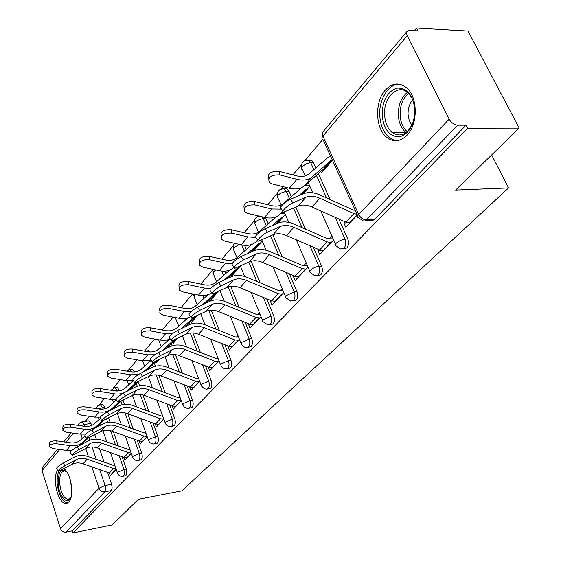 <?xml version="1.0" encoding="UTF-8"?>
<svg xmlns="http://www.w3.org/2000/svg" width="561" height="561" viewBox="0 0 561 561"><rect width="100%" height="100%" fill="white"/><g stroke="black" fill="none" stroke-linecap="round" stroke-linejoin="round"><path stroke-width="0.84" d="M343.325 248.775L346.789 248.018C348.732 245.529 349.054 242.485 347.757 238.902L344.959 239.091C346.256 242.682 345.934 245.725 343.998 248.221L340.485 248.951L336.39 246.083C335.057 245.564 335.071 244.54 336.425 243.018L340.345 240.381L344.959 239.091L335.24 217.388M317.323 275.64L320.717 274.876C322.547 272.52 322.841 269.589 321.6 266.089L318.851 266.307C320.086 269.813 319.791 272.751 317.968 275.114L314.91 275.851L309.672 272.015L310.352 270.367L312.491 268.593L315.682 267.043L318.851 266.307L309.889 245.711M292.8 300.962L296.159 300.177C297.877 297.94 298.15 295.114 296.965 291.692L294.259 291.944C295.437 295.374 295.17 298.207 293.452 300.444L290.78 301.166L285.472 297.498L286.264 295.598L294.259 291.944L285.963 272.337M269.666 324.854L272.983 324.048C274.602 321.93 274.855 319.195 273.726 315.85L271.054 316.131C272.183 319.482 271.938 322.217 270.318 324.349L267.976 325.043L262.583 321.383L263.312 319.658L271.054 316.131L263.347 297.421M247.815 347.42L251.076 346.614C252.611 344.594 252.836 341.951 251.756 338.683L249.133 338.991C250.206 342.266 249.982 344.917 248.453 346.936L246.391 347.596L244.729 347.259L242.871 346.172L241.503 344.496L241.623 342.399L249.133 338.991L241.945 321.088M227.135 368.787L230.333 367.981C231.791 366.053 232.002 363.493 230.964 360.295L228.376 360.625C229.414 363.83 229.204 366.396 227.752 368.318L225.936 368.942L224.232 368.647L222.331 367.56L220.957 365.835L221.09 363.928L228.376 360.625L221.658 343.465M207.535 389.032L210.677 388.226C212.051 386.396 212.247 383.913 211.252 380.779L208.706 381.129C209.702 384.271 209.505 386.753 208.131 388.591L206.518 389.18L204.372 388.759L201.483 386.073L201.623 384.327L208.706 381.129L202.402 364.65M188.938 408.254L192.009 407.454C193.321 405.701 193.496 403.296 192.542 400.224L190.039 400.596C190.992 403.668 190.817 406.08 189.513 407.833L188.068 408.38L185.901 408.001L184.373 407.069L182.998 405.294L183.145 403.696L190.039 400.596L184.106 384.741M171.259 426.521L174.268 425.729C175.509 424.06 175.677 421.718 174.759 418.709L172.29 419.095C173.209 422.103 173.047 424.446 171.806 426.122L170.516 426.633L168.328 426.29L166.463 425.049L165.432 423.569L165.586 422.103L172.29 419.095L166.694 403.822M154.429 443.905L157.382 443.127C158.567 441.521 158.714 439.249 157.83 436.304L155.404 436.703C156.288 439.649 156.133 441.928 154.955 443.527L153.798 444.01L151.603 443.695L149.738 442.461L148.721 440.967L148.875 439.621L155.404 436.703L150.117 421.963M138.406 460.469L141.288 459.704C142.417 458.169 142.557 455.953 141.709 453.071L139.317 453.477C140.166 456.366 140.026 458.582 138.904 460.118L137.859 460.567L135.664 460.272L134.121 459.361L132.796 457.552L132.95 456.317L139.317 453.477L134.303 439.235M123.111 476.275L125.937 475.518L126.8 473.302L126.323 469.059L123.967 469.48L124.374 474.199L123.792 475.693L122.642 476.359C120.327 476.478 118.651 475.483 117.6 473.379L117.761 472.236L123.967 469.48L119.213 455.7M57.622 470.258C51.766 478.238 58.169 504.157 65.896 503.42L68.8 502.018C74.683 496.604 71.149 472.937 63.849 468.779M385.232 90.181C374.278 102.109 375.358 129.128 387.062 137.62C393.829 142.48 400.505 141.653 407.104 135.145C417.98 124.24 417.945 97.551 406.928 88.105C399.516 82.046 392.286 82.74 385.232 90.181M519.206 128.104L455.63 190.088L508.575 187.942L181.813 490.882L138.469 499.29L112.179 524.921L72.881 532.95L467.572 128.21L519.206 128.104L468.021 31.058L416.585 28.05L414.39 30.666M322.624 139.598L305.079 160.425M301.439 164.752L292.884 174.899M282.989 186.652L280.879 189.148M277.337 193.363L267.772 204.709M254.596 220.354L244.154 232.745M233.11 245.865L221.904 259.161M212.766 270.009L200.901 284.097M192.626 293.915L181.042 307.673M173.104 317.091L162.241 329.994M154.619 339.04L144.415 351.158M137.08 359.86L128.448 370.113M120.419 379.636L113.35 388.03M104.577 398.443L98.932 405.147M96.071 408.541L97.593 405.954L100.37 404.825L102.558 407.468L103.112 409.074M89.494 416.353L85.258 421.381M416.585 28.05L418.022 30.869L409.705 30.399L407.265 31.114L406.48 32.734L406.816 34.978L449.179 119.107C451.367 122.796 454.207 124.823 457.678 125.187L366.256 220.15L364.853 220.936L363.346 220.964L358.71 217.878C357.196 217.324 357.196 216.195 358.696 214.491L449.179 119.107M467.572 128.21L466.037 125.187L457.678 125.187M88.294 420.925L88.799 420.848L90.952 423.478L91.632 425.476M94.781 434.747L96.275 439.137M99.521 448.688L104.122 462.229M107.572 472.39L111.625 484.332L105.075 485.531L105.594 489.206L104.739 491.843L65.946 532.137C63.407 532.382 61.605 531.26 60.546 528.771L41.998 470.651L42.776 466.927L57.608 449.193M65.946 532.137L72.208 530.86L72.881 532.95M123.988 457.404L124.949 460.174L131.351 453.421M139.247 441.023L140.292 443.982L147.199 436.696M139.794 380.989L139.991 381.529L140.993 380.379M155.243 423.85L156.379 427.005L163.826 419.151M155.832 361.81L156.224 362.876L158.791 359.924M172.017 405.813L173.258 409.193L181.301 400.708M172.844 342.189L173.258 343.29L177.556 338.353M199.674 381.319L190.999 390.477L189.702 386.88M190.733 321.558L191.175 322.701L197.381 315.57M208.25 367.125L209.66 370.786L219.035 360.891M209.562 299.84L210.024 301.033L218.355 291.461M228.117 346.025L227.843 346.312L228.6 346.221M227.843 346.312L229.316 350.043L239.456 339.349M229.4 276.952L229.624 277.52M248.93 323.921L248.516 324.356L249.694 324.23M248.516 324.356L250.052 328.164L261.019 316.586M270.921 300.556L270.346 301.166L272.022 300.998M270.346 301.166L271.952 305.051L283.831 292.512M294.202 275.83L293.445 276.629L295.731 276.433M293.445 276.629L295.135 280.591L308.003 267.008M318.879 249.617L317.926 250.627L320.99 250.402M317.926 250.627L319.693 254.673L333.662 239.933M323.732 168.924L324.987 168.889M320.745 171.526L321.411 173.005L332.463 160.306M345.092 221.77L343.914 223.019L348.072 222.787M343.914 223.019L345.772 227.156L357.364 214.926M308.774 160.285L311.643 160.257L313.466 162.522L315.885 167.9M318.424 173.552L330.085 199.541M338.809 218.979L347.757 238.902M284.518 188.952L287.015 188.861L288.978 191.245L291.348 196.687M295.878 207.079L305.472 229.084M313.382 247.226L321.6 266.089M265.514 217.605L268.2 223.818M272.891 234.884L282.176 256.791M289.378 273.782L296.965 291.692M244.624 245.339L246.314 249.442M251.174 261.216L260.094 282.835M266.685 298.803L273.726 315.85M224.589 271.159L225.599 273.677M230.69 286.32L239.154 307.358M245.213 322.414L251.756 338.683M205.452 295.324L205.971 296.636M207.836 301.397L208.131 302.148M211.301 310.219L219.267 330.506M224.856 344.735L230.964 360.295M187.178 318.017L187.332 318.417M189.099 323.038L189.674 324.531M192.914 332.968L200.361 352.392M205.536 365.87L211.252 380.779M171.301 343.598L172.143 345.849M175.439 354.636L182.374 373.114M187.171 385.912L192.542 400.224M154.359 363.156L155.488 366.235M158.812 375.281L165.236 392.77M169.703 404.944L174.759 418.709M128.953 390.316L138.216 381.796L139.633 385.709M142.964 394.965L148.889 411.437M153.062 423.05L157.83 436.304M116.604 387.476L117.256 387.392L119.731 390.765M123.097 400.316L124.514 404.32M127.845 413.759L133.287 429.193M137.193 440.28L141.709 453.071M102.13 404.579L102.705 404.495L104.893 407.132L105.391 408.583M108.631 417.945L110.075 422.117M113.378 431.661L118.378 446.107M122.046 456.71L126.323 469.059M491.66 154.955L508.575 187.942M109.409 473.035L110.293 475.637L116.225 469.375M307.295 183.286L305.198 185.705M282.267 212.226L281.201 213.46M150.067 351.964L148.497 350.702L147.634 350.8M134.668 371.929L132.508 369.475L131.751 369.573M466.037 125.187L374.264 219.702L372.259 220.592L370.463 220.157L365.919 220.417M72.208 530.86L111.274 490.623L112.144 487.993L111.625 484.332M162.557 415.659L162.122 416.122M179.976 397.16L179.317 397.861M198.299 377.693L197.388 378.661M217.598 357.196L216.413 358.458M237.955 335.576L236.469 337.154M231.069 276.846L240.403 266.117M259.448 312.743L257.632 314.679M253.712 250.816L262.239 241.02M282.19 288.592L280.002 290.914M277.751 223.194L285.346 214.456M306.278 262.997L303.683 265.753M282.884 211.055L281.152 208.713C277.155 209.526 285.065 201.455 290.402 199.316L303.34 193.797L309.854 186.294M331.846 235.837L328.809 239.07M64.95 465.728C60.237 468.582 58.042 470.455 58.358 471.359L71.913 464.403L75.973 459.768L64.95 465.728L63.176 463.084L74.213 457.152C78.344 455.041 82.86 454.81 87.761 456.458L115.054 465.939M58.141 471.037L56.598 468.723C56.275 467.811 58.463 465.932 63.176 463.084M112.586 473.218L109.346 473.014L83.063 463.8C79.031 462.453 75.314 462.657 71.913 464.403M116.043 468.821L113.61 468.491L87.179 459.178C83.126 457.825 79.389 458.021 75.973 459.768M49.312 445.82L49.291 443.94C49.291 441.717 51.808 440.715 56.836 440.925L56.878 443.807C51.843 443.597 49.326 444.6 49.326 446.815L52.944 448.555L66.415 450.399L72.117 450.245M84.992 435.953L80.728 439.894C77.958 442.341 74.508 443.316 70.363 442.818L56.836 440.925M56.878 443.807L70.42 445.686C75.44 446.29 79.62 445.104 82.958 442.131L86.759 438.604M81.177 444.712L88.196 438.19M78.989 449.543C74.115 452.489 71.864 454.424 72.236 455.364L85.917 448.421L90.167 443.562L78.989 449.543L77.173 446.844L88.358 440.89C92.551 438.779 97.144 438.576 102.137 440.28L130.187 450.104M71.997 455.006L70.427 452.678C70.048 451.731 72.292 449.782 77.173 446.844M127.333 457.65L124.044 457.418L97.256 447.881C93.14 446.486 89.36 446.668 85.917 448.421M131.211 453.022L128.504 452.685L101.569 443.043C97.432 441.633 93.631 441.809 90.167 443.562M93.708 432.566C88.659 435.609 86.352 437.622 86.787 438.604L100.587 431.668L105.047 426.577L93.708 432.566L91.843 429.817L103.189 423.85C107.439 421.732 112.109 421.563 117.2 423.331L146.056 433.492M86.52 438.204L84.928 435.855C84.487 434.866 86.794 432.847 91.843 429.817M142.789 441.353L139.437 441.093L112.123 431.206C107.929 429.761 104.087 429.915 100.587 431.668M142.438 441.409L147.115 436.465L144.114 436.128L116.639 426.136C112.424 424.67 108.561 424.817 105.047 426.577M71.079 497.277C67.762 506.127 58.919 496.548 58.169 483.638C58.155 471.668 61.065 467.804 66.899 472.06M66.822 471.948L64.48 470.952C60.96 471.506 59.361 475.721 59.697 483.582C60.932 492.965 63.716 498.231 68.056 499.388L70.974 497.523M58.617 471.338L57.243 476.675L57.145 483.386C58.681 495.033 62.138 501.569 67.523 503L67.565 502.993M382.146 115.713C382.202 101.099 387.055 91.906 396.718 88.147C406.746 87.467 412.777 94.472 414.817 109.178C414.593 124.304 409.558 133.511 399.72 136.793C389.86 136.954 384.005 129.928 382.146 115.713M414.116 104.002L411.746 97.691L408.12 92.951C397.973 82.825 382.967 97.782 384.65 115.489C385.26 123.09 387.763 128.778 392.167 132.557C401.143 137.922 408.261 134.142 413.534 121.204M411.928 125.306L409.271 120.636L408.085 114.753C407.854 108.687 409.418 103.722 412.777 99.858M399.663 84.213C388.387 83.561 378.486 99.949 379.804 116.183C380.568 125.678 383.717 132.768 389.243 137.445L393.408 139.794L397.889 140.573M62.867 429.305L62.832 427.496C62.776 425.133 65.357 424.06 70.574 424.284L70.637 427.216C65.413 426.991 62.825 428.057 62.881 430.413L66.514 432.187L80.23 434.151L85.77 434.081M100.293 418.408L94.872 423.408C92.074 425.876 88.568 426.844 84.346 426.304L70.574 424.284M70.637 427.216L84.423 429.221C89.536 429.866 93.778 428.688 97.158 425.694L102.235 420.995M96.31 427.468L103.96 420.378M77.067 411.991L77.025 410.266C76.906 407.749 79.557 406.606 84.97 406.844L85.055 409.818C79.627 409.579 76.976 410.722 77.102 413.233L80.728 415.035L94.704 417.132L100.258 417.118M116.386 399.986L109.69 406.136C106.863 408.625 103.301 409.579 99.002 408.997L84.97 406.844M85.055 409.818L99.101 411.956C104.311 412.651 108.617 411.493 112.032 408.478L118.56 402.454M112.214 409.355L120.622 401.592M109.171 414.747C103.932 417.896 101.562 419.979 102.06 421.009L115.98 414.095L120.664 408.745L109.171 414.747L107.242 411.935L118.75 405.961C123.062 403.843 127.81 403.71 133.006 405.547L160.979 415.925L162.704 416.059M101.765 420.568L100.153 418.204C99.641 417.167 102.004 415.077 107.242 411.935M163.798 419.081L160.481 418.765L132.459 408.394C128.153 406.872 124.226 406.991 120.664 408.745M158.98 424.263L155.572 423.969L127.712 413.709C123.434 412.209 119.528 412.335 115.98 414.095M125.412 396.017C119.977 399.278 117.544 401.445 118.119 402.518L132.151 395.638L137.073 390.014L125.412 396.017L123.434 393.142L135.103 387.167C139.472 385.056 144.303 384.958 149.605 386.873L178.153 397.651L180.2 397.756M117.789 402.034L116.155 399.649C115.566 398.562 117.992 396.396 123.434 393.142M181.161 400.863L177.669 400.526L149.072 389.755C144.682 388.17 140.678 388.261 137.073 390.014M175.986 406.318L172.515 405.996L144.086 395.344C139.724 393.787 135.741 393.878 132.151 395.638M142.515 376.298C136.863 379.685 134.359 381.943 135.019 383.065L149.149 376.228L154.331 370.309L142.515 376.298L140.474 373.36L152.304 367.392C156.729 365.288 161.652 365.232 167.066 367.224L196.203 378.437L198.615 378.521M134.647 382.525L132.992 380.134C132.326 378.998 134.815 376.74 140.474 373.36M199.288 381.725L195.74 381.354L166.547 370.148C162.066 368.507 157.992 368.556 154.331 370.309M193.847 387.469L190.312 387.111L161.302 376.038C156.842 374.411 152.795 374.475 149.149 376.228M91.976 393.815L91.927 392.202C91.731 389.509 94.444 388.282 100.082 388.535L100.188 391.557C94.543 391.312 91.822 392.532 92.018 395.217L95.651 397.034L109.886 399.278L115.783 399.271M133.329 380.617L125.229 388.023C122.375 390.526 118.757 391.466 114.381 390.842L100.082 388.535M100.188 391.557L114.507 393.85C119.809 394.6 124.184 393.45 127.628 390.421L135.818 382.897M107.642 374.72L107.586 373.233C107.291 370.351 110.082 369.04 115.959 369.299L116.092 372.371C110.208 372.111 107.41 373.423 107.698 376.298L111.316 378.128L125.825 380.533L133.111 380.302M151.021 360.372L141.554 368.998C138.665 371.515 134.991 372.441 130.531 371.768L115.959 369.299M116.092 372.371L130.685 374.825L138.497 374.482M143.7 371.733L154.086 362.231M146.596 370.274L156.799 360.926M124.121 354.636L124.058 353.297C123.658 350.204 126.527 348.795 132.662 349.068L132.824 352.189C126.674 351.922 123.799 353.325 124.205 356.41L127.796 358.248L142.592 360.821L151.246 360.295M165.222 349.145L174.422 340.751L175.965 340.183M169.05 339.622L158.714 348.998C155.797 351.53 152.066 352.434 147.515 351.705L132.662 349.068M132.824 352.189L147.697 354.818L154.745 354.762M162.185 350.653L173.482 340.352M160.537 355.52C154.647 359.04 152.08 361.389 152.83 362.574L167.052 355.786L172.515 349.545L160.537 355.52L158.433 352.511L170.425 346.565C174.913 344.475 179.92 344.461 185.446 346.544L215.207 358.213L218.019 358.276M152.417 361.971L150.741 359.573C149.976 358.381 152.543 356.025 158.433 352.511M218.376 361.586L214.758 361.179L184.948 349.51C180.369 347.792 176.224 347.806 172.515 349.545M212.647 367.63L209.05 367.238L179.422 355.709C174.871 354.012 170.747 354.04 167.052 355.786M141.477 333.472L141.414 332.315C140.888 328.991 143.833 327.47 150.257 327.75L150.446 330.927C144.009 330.646 141.063 332.168 141.589 335.478L145.152 337.315L161.014 340.197L165.565 340.331L170.348 339.132M184.906 326.853L192.444 320.001L194.008 319.44M188.082 317.743L176.778 327.947C173.833 330.485 170.039 331.362 165.411 330.583L150.257 327.75M150.446 330.927L165.621 333.739L172.192 333.865M181.701 328.409L194.127 317.14M179.555 333.592C173.419 337.259 170.775 339.714 171.631 340.948L185.936 334.23L191.701 327.645L179.555 333.592L177.381 330.513L189.534 324.602C194.085 322.519 199.19 322.561 204.835 324.728L235.234 336.902L238.495 336.944M171.161 340.282L169.471 337.883C168.602 336.628 171.238 334.167 177.381 330.513M238.495 340.359L234.814 339.903L204.351 327.736C199.674 325.948 195.459 325.92 191.701 327.645M232.45 346.733L228.79 346.298L198.524 334.279C193.875 332.512 189.681 332.498 185.936 334.23M159.794 311.145L159.731 310.205C159.051 306.629 162.073 304.981 168.819 305.268L169.043 308.494C162.29 308.213 159.254 309.854 159.941 313.417L163.454 315.233L178.84 318.199C183.286 319.006 187.164 318.501 190.481 316.677M205.754 303.284L211.42 298.164L213.005 297.611M208.194 294.637L195.817 305.752C192.851 308.298 189.001 309.146 184.274 308.305L168.819 305.268M169.043 308.494L184.52 311.516L190.817 311.769M202.36 304.904L216.034 292.554M199.66 310.415C193.243 314.237 190.523 316.804 191.497 318.108L205.866 311.467L211.96 304.511L199.66 310.415L197.416 307.26L209.73 301.39C214.344 299.329 219.533 299.427 225.305 301.699L256.377 314.398L260.143 314.433M190.971 317.365L189.267 314.966C188.286 313.641 190.999 311.075 197.416 307.26M259.729 317.947L255.977 317.449L224.849 304.749C220.066 302.877 215.775 302.8 211.96 304.511M253.348 324.686L249.617 324.195L218.685 311.657C213.937 309.812 209.667 309.749 205.866 311.467M179.141 287.555L179.092 286.867C178.223 283.017 181.329 281.229 188.426 281.517L188.685 284.792C181.582 284.511 178.468 286.292 179.338 290.142L182.781 291.916L198.482 295.1C203.755 296.096 208.166 295.324 211.707 292.793M224.26 280.016L237.527 268.109L239.14 267.569M227.857 278.34L231.42 275.135L233.025 274.595M229.491 270.206L215.922 282.323C212.928 284.869 209.015 285.689 204.197 284.785L188.426 281.517M188.685 284.792L204.477 288.045L210.705 288.396M220.943 285.879C214.232 289.876 211.427 292.562 212.528 293.936L226.953 287.4L233.404 280.03L220.943 285.879L218.615 282.646L231.09 276.832C235.767 274.799 241.055 274.967 246.952 277.337L278.719 290.619L283.053 290.654M211.939 293.115L210.228 290.717C209.113 289.322 211.904 286.636 218.615 282.646M282.176 294.259L278.354 293.705L246.524 280.43C241.637 278.466 237.261 278.34 233.404 280.03M275.43 301.383L271.622 300.85L240.003 287.744C235.15 285.808 230.795 285.696 226.953 287.4M199.618 262.59L199.59 262.211C198.496 258.053 201.694 256.111 209.169 256.384L209.47 259.715C201.981 259.441 198.783 261.384 199.87 265.535L203.215 267.26L219.246 270.683C225.164 271.84 229.947 270.872 233.586 267.772L234.098 267.309M247.527 253.628L258.986 243.404L260.627 242.878M251.342 251.896L254.161 250.297M252.099 244.308L237.177 257.548C234.154 260.101 230.185 260.886 225.27 259.897L209.169 256.384M209.47 259.715L225.592 263.214L232.016 263.642M243.509 259.862C236.483 264.049 233.586 266.868 234.828 268.319L249.287 261.896L256.132 254.091L243.509 259.862L241.097 256.545L253.733 250.809C258.467 248.804 263.852 249.042 269.89 251.531L302.379 265.437L307.351 265.486M234.168 267.401L232.443 265.023C231.188 263.544 234.07 260.718 241.097 256.545M305.948 269.182L302.049 268.572L269.49 254.666C264.49 252.611 260.038 252.415 256.132 254.091M298.796 276.727L294.918 276.131L262.576 262.422C257.611 260.395 253.179 260.22 249.287 261.896M221.322 236.132L221.322 236.111C219.968 231.609 223.243 229.491 231.153 229.751L231.504 233.138C223.58 232.878 220.298 234.996 221.651 239.484L224.87 241.139L241.23 244.827C247.275 246.083 252.134 245.157 255.795 242.057L257.66 240.403M272.288 225.599L281.692 217.268L283.347 216.756M284.834 213.264L280.802 213.517M276.159 216.812L259.687 231.314C256.643 233.86 252.611 234.603 247.59 233.537L231.153 229.751M231.504 233.138L247.969 236.91L255.15 237.366M267.478 232.226C262.352 234.379 254.883 241.812 258.516 241.118L272.99 234.842L280.255 226.546L267.478 232.226L264.981 228.825L277.772 223.18C282.562 221.216 288.045 221.539 294.223 224.155L327.477 238.727L333.164 238.811M257.772 240.101L256.04 237.738C252.394 238.411 259.841 230.964 264.981 228.825M331.151 242.583L327.182 241.903L293.866 227.324C288.747 225.164 284.21 224.905 280.255 226.546M323.564 250.592L319.616 249.933L286.524 235.564C281.44 233.432 276.931 233.194 272.99 234.842M244.231 208.257C242.906 203.44 246.328 201.182 254.491 201.476L254.89 204.919C246.496 204.688 243.123 207.002 244.785 211.869L247.85 213.418L264.561 217.402C270.732 218.755 275.661 217.892 279.343 214.8L282.73 211.82M298.697 195.775L305.745 189.576L307.421 189.085M309.518 185.544L304.335 185.866L323.592 169.036L325.282 168.559M301.846 187.514L283.564 203.489C280.5 206.027 276.405 206.721 271.279 205.564L254.491 201.476M254.89 204.919L271.706 208.987L281.447 209.113M292.996 202.809C287.674 204.961 279.736 213.012 283.719 212.184L298.179 206.076L305.913 197.248L292.996 202.809L290.402 199.316M349.868 222.836L345.842 222.107L311.965 207.016C306.762 204.779 302.169 204.47 298.179 206.076M357.105 214.351L353.893 213.573L319.777 198.257C314.539 195.985 309.917 195.649 305.913 197.248M303.34 193.797C308.185 191.876 313.767 192.29 320.093 195.046L354.131 210.354M268.593 178.643C267.302 173.489 270.879 171.077 279.315 171.4L279.771 174.899C270.844 174.716 267.387 177.255 269.413 182.521L272.274 183.945L289.343 188.251C295.647 189.723 300.654 188.924 304.357 185.852L312.028 176.967L331.278 160.187L323.592 169.036M330.618 156.26L328.248 157.199L308.936 173.917C305.857 176.442 301.706 177.08 296.467 175.824L279.315 171.4M279.771 174.899L296.951 179.303C303.298 180.817 308.319 180.039 312.028 176.967M407.174 35.792L322.926 136.12L358.696 214.491C360.59 217.927 363.191 219.737 366.508 219.905L374.517 219.456M90.952 423.478L84.459 424.46L85.118 426.395M88.975 437.825L89.788 440.231M92.053 446.949L96.275 459.459M99.711 469.634L105.075 485.531L99.016 488.224L91.857 466.878M88.442 456.696L85.7 448.534M83.933 443.246L83.652 442.419M82.313 438.429L80.91 434.242M73.456 433.183L65.889 442.194M59.761 449.487L41.998 470.651M60.546 528.771L99.016 488.224C100.167 490.847 102.074 492.053 104.739 491.843L111.274 490.623M313.466 162.522L310.689 162.578L313.858 169.653M316.397 175.32L326.53 197.935M288.978 191.245L286.243 191.343L289.336 198.447M293.529 208.103L301.993 227.556M265.872 218.334L263.186 218.474L266.187 225.585M270.563 235.929L278.775 255.332M241.735 244.933L244.323 251.216M248.811 262.12L256.77 281.44M221.868 271.089L223.622 275.451M228.215 286.888L235.9 306.026M202.879 295.535L204.001 298.403M208.741 310.506L216.076 329.23M184.723 318.473L185.375 320.184M187.15 324.812L187.458 325.611M190.291 333.01L197.241 351.165M167.381 340.064L167.683 340.864M169.366 345.366L169.913 346.824M172.767 354.447L179.31 371.936M152.445 364.916L153.195 366.978M156.091 374.881L162.234 391.634M136.323 383.535L137.298 386.263M140.208 394.369L145.944 410.35M119.472 390.035L117.102 390.358L117.34 391.038M120.987 401.403L122.151 404.705M125.061 412.966L130.397 428.141M104.893 407.132L98.287 408.885M106.548 419.032L107.691 422.342M110.587 430.729L115.545 445.09M99.851 404.888L102.705 404.495M114.297 387.77L114.893 387.707L117.102 390.358L114.823 390.905M129.423 369.839L130.103 369.776L132.151 371.957M145.285 351.046L147.136 351.642M262.176 216.834L263.186 218.474L257.688 220.277L255.767 221.728L254.715 223.341L258.537 232.184M282.211 188.833L284.28 188.959L286.243 191.343L280.598 193.18L278.228 195.109L277.393 196.96L281.264 204.982M306.481 160.095L308.866 160.313L310.689 162.578L306.166 163.77L302.414 166.484C301.152 168.097 301.201 169.226 302.561 169.871L305.24 175.909M175.249 317.505L178.735 326.179M194.471 294.287L194.106 296.769L197.142 304.567M215.81 269.953L213.468 271.762L213.468 274.091L216.532 281.783M239.491 244.435L233.867 247.618L233.187 248.937L236.973 257.723M81.857 421.879L82.32 421.823L84.459 424.46L80.496 425.736M357.764 215.796L323.143 139.857C321.6 139.17 321.53 137.922 322.926 136.12L322.379 133.518L323.045 131.786L406.879 31.577M78.309 425.42L79.283 423.282L82.32 421.823L88.799 420.848M112.242 473.281L116.155 469.157M109.346 473.014L113.61 468.491M83.063 463.8L87.179 459.178M70.42 445.686L66.415 450.399M82.958 442.131L80.342 445.154M126.989 457.713L131.267 453.197M124.044 457.418L128.504 452.685M97.256 447.881L101.569 443.043M139.437 441.093L144.114 436.128M112.123 431.206L116.639 426.136M71.794 489.234L70.153 479.36M406.115 132.662L405.898 132.494C401.473 128.742 398.962 123.104 398.359 115.566C398.093 105.244 401.115 97.502 407.426 92.348M408.52 93.329C402.665 98.392 399.867 105.77 400.14 115.475C400.708 122.656 403.078 128.062 407.265 131.709M84.423 429.221L80.23 434.151M97.158 425.694L95.061 428.12M99.101 411.956L94.704 417.132M112.032 408.478L110.51 410.238M158.63 424.312L163.553 419.116M155.572 423.969L160.481 418.765M127.712 413.709L132.459 408.394M175.621 406.374L180.796 400.912M172.515 405.996L177.669 400.526M144.086 395.344L149.072 389.755M193.482 387.518L198.924 381.775M190.312 387.111L195.74 381.354M161.302 376.038L166.547 370.148M114.507 393.85L109.886 399.278M127.628 390.421L126.744 391.445M130.685 374.825L125.825 380.533M177.045 338.606L175.642 340.218M175.712 339.258L174.422 340.751M147.697 354.818L142.592 360.821M212.275 367.679L218.005 361.635M209.05 367.238L214.758 361.179M179.422 355.709L184.948 349.51M196.862 315.815L193.685 319.475M195.516 316.467L192.444 320.001M165.621 333.739L160.236 340.071M232.072 346.782L238.116 340.401M228.79 346.298L234.814 339.903M198.524 334.279L204.351 327.736M217.829 291.706L212.668 297.639M216.462 292.351L211.42 298.164M184.52 311.516L178.84 318.199M252.962 324.728L259.343 317.989M249.617 324.195L255.977 317.449M218.685 311.657L224.849 304.749M238.797 267.597L232.689 274.624M237.527 268.109L231.42 275.135M204.477 288.045L198.482 295.1M275.037 301.425L281.783 294.301M271.622 300.85L278.354 293.705M240.003 287.744L246.524 280.43M260.276 242.899L253.817 250.325M258.986 243.404L252.534 250.83M225.592 263.214L219.246 270.683M234.049 267.239L233.586 267.772M298.396 276.762L305.549 269.21M294.918 276.131L302.049 268.572M262.576 262.422L269.49 254.666M282.996 216.77L277.211 223.432M281.692 217.268L275.795 224.049M247.969 236.91L241.23 244.827M257.639 239.926L255.795 242.057M323.157 250.62L330.752 242.611M319.616 249.933L327.182 241.903M286.524 235.564L293.866 227.324M307.07 189.092L302.772 194.036M305.745 189.576L301.341 194.646M271.706 208.987L264.561 217.402M282.744 210.866L279.343 214.8M349.454 222.857L357.238 214.646M345.842 222.107L353.893 213.573M311.965 207.016L319.777 198.257M332.343 160.032L324.917 168.566M296.951 179.303L289.343 188.251M67.173 503.182L65.896 503.42M117.396 472.776L110.475 452.587M106.835 441.963L102.979 430.715M101.015 424.993L100.524 423.562M99.129 419.488L98.385 417.321M117.256 387.392L114.893 387.707L110.868 390.274M132.508 369.475L130.103 369.776L126.842 371.144M148.497 350.702L144.64 351.193M287.015 188.861L284.28 188.959C279.189 188.727 276.917 191.203 277.478 196.385M311.643 160.257L308.866 160.313C303.466 159.85 301.04 162.374 301.587 167.879M132.557 456.892L125.25 435.953M121.365 424.852L117.389 413.471M115.377 407.707L115.04 406.746M113.581 402.56L112.516 399.516M148.455 440.238L140.713 418.499M136.568 406.872L132.501 395.463M130.404 389.572L130.243 389.124M128.714 384.832L127.249 380.716M165.137 422.756L156.919 400.154M152.48 387.953L148.363 376.627M144.584 366.235L142.62 360.828M182.669 404.39L173.924 380.856M169.156 368.03L164.99 356.817M161.238 346.712L158.665 339.784M201.104 385.077L191.778 360.513M186.645 347.014L182.444 335.948M193.384 294.069L193.601 295.556M220.529 364.727L210.543 339.054M205.003 324.798L200.782 313.929M212.949 269.343L212.892 272.751M241.013 343.262L230.305 316.369M224.309 301.313L220.059 290.654M234.393 243.285L233.124 245.802L233.236 248.691M262.653 320.59L251.118 292.351M244.645 276.489L240.36 266.012M258.803 216.027C255.395 217.184 254.035 219.596 254.736 223.278M285.549 296.608L273.081 266.875M266.096 250.227L261.763 239.877M309.812 271.194L296.271 239.792M288.768 222.38L284.308 212.051M335.569 244.224L320.801 210.95M312.757 192.837L308.171 182.514M322.715 132.284L322.028 137.648M78.912 423.723L77.586 425.315M71.268 432.868L63.723 441.886M69.094 499.192L68.056 499.388M406.122 132.655L392.167 132.557"/></g></svg>
